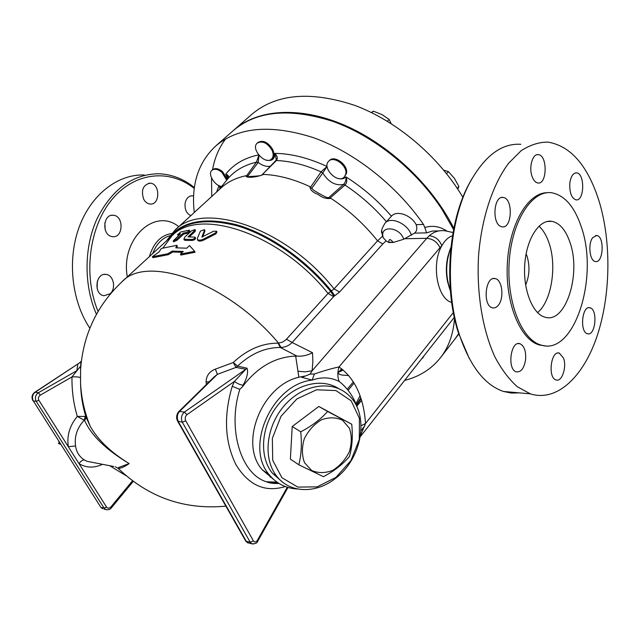 <?xml version="1.0" encoding="UTF-8"?>
<svg xmlns="http://www.w3.org/2000/svg" width="640" height="640" viewBox="0 0 640 640"><rect width="100%" height="100%" fill="white"/><g stroke="black" fill="none" stroke-linecap="round" stroke-linejoin="round"><path stroke-width="0.96" d="M194.392 187.592C183.696 178.952 171.912 174.344 159.048 173.768C132.96 173.96 112.312 188.896 97.104 218.576C83.92 247.256 83.704 285.32 96.448 314.328M98.072 311.464C82.952 275.304 89.152 226.704 112.088 199.36C134.952 171.824 169.688 168.784 194.272 188.456M178.76 226.704C155.024 207.016 120.36 238.84 127.304 276.896M190.848 215.632C186.656 213.664 184.72 209.704 185.048 203.736C186.008 198.608 188.424 195.952 192.312 195.784L193.64 196.024M143.712 199.264C140.872 190.272 142.968 184.912 150.008 183.168C160.272 183.16 160.4 205.216 150.136 204.048C147.472 203.776 145.336 202.184 143.712 199.264M111.624 236.496C101.56 234.608 103.144 213.816 113.24 215.256C124.152 215.712 123.36 238.336 112.496 236.656L111.624 236.496M110.128 293.784L103.904 295.728C93.184 294.296 95.64 272.192 106.256 274.448C113.64 275.208 116.296 288.632 110.128 293.784M144.224 174.976C117.912 174.064 91.184 194.392 79.152 227.144C67.112 259.848 71.68 301.224 89.84 328.192M97.176 288.736L97.304 281.136M105.16 229.624L104.84 222.88M471.696 179.152L468.816 184.336C448.264 222.296 443.584 287.224 458.28 332.488L469.288 358.512M519.312 392.872L511.4 393.072L503.48 391.464C484.568 385.024 469.784 365.84 459.128 333.912C444.128 287.656 448.912 221.216 469.904 182.456C484.672 155.816 501.64 143.096 520.816 144.296M598.992 200.864C587.696 165.496 570.656 145.904 547.864 142.096C538.864 142.104 529.96 144.984 521.136 150.72L508.656 163.208C492.904 184.072 481.664 217.808 478.6 255.184C476.352 292.728 482.56 330.248 495.008 357.112C501.68 369.608 509.152 379.504 517.424 386.816L530.344 393.848C556.784 402.24 583.28 377.048 597 336.368C610.712 295.528 611.584 241.936 598.992 200.864M590.12 307.816C598.08 309.648 595.448 336.368 587.544 333.744C579.496 332.368 581.968 305.208 589.904 307.76L590.12 307.816M563.528 358.128C567.016 367.024 561.896 382.256 556.104 379.952C547.504 378.024 550.928 350 559.352 353.12L563.528 358.128M525.616 359.432C524.2 368.184 521.12 372.32 516.368 371.856C506.904 369.656 510.64 340.296 519.92 343.72C524.192 345.76 526.088 351 525.616 359.432M498.456 305.08C496.648 307.392 494.672 308.304 492.52 307.824C482.36 306.008 485.2 275.552 495.232 278.616C502.2 279.632 504.392 297.96 498.456 305.08M501.16 226.584C491.672 223.88 493.648 195.288 503.168 197.48C513.432 198.32 512.176 229.216 501.984 226.808L501.16 226.584M532.032 176.32C528.672 167.192 532.6 153.584 538.224 154.632C547.696 154.952 547.296 184.8 537.872 182.984C535.416 182.552 533.472 180.328 532.032 176.32M569.792 183.368C570.784 176.496 573.032 173 576.544 172.872C585.136 173.248 584.512 201.616 575.96 199.848C571.496 198.096 569.44 192.608 569.792 183.368M592.672 237.688L596.72 235.488C604.824 236.256 603.384 263.624 595.344 261.52C589.704 261.048 587.744 243.84 592.672 237.688M547.416 192.712C528.08 192.32 509.248 224.224 507.32 263.936C505.176 303.624 520.488 340.16 539.6 345.024L544.856 345.784M581.328 226.984C574.56 206.744 564.744 195.352 551.896 192.808C532.264 189.64 511.992 220.456 509.248 261.128C506.272 301.76 521.736 340.176 541.32 345.12C574.256 355.928 599.176 277.312 581.328 226.984M569.96 242.368C565.728 230.024 559.712 223.024 551.928 221.344C539.328 219.032 526.472 238.688 524.76 264.336C522.888 289.944 532.68 314.376 545.272 317.256C565.704 323.72 581.456 274 569.96 242.368M537.544 312.632C551.544 301.344 557.2 265.776 548.912 242.656C546.424 235.424 543.112 229.928 538.968 226.152M525.616 284.976C529.568 275.704 530.016 266.024 526.952 255.952L526.112 253.84M159.168 251.816L161.32 248.464L176.824 245.328L175.792 247.824L186.76 248.2L189.528 245.592L194.664 251.32L180.472 254.104L183.272 251.472L172.312 251.064L167.768 253.752L152.312 256.76L159.168 251.816M182.4 252.296L172.824 252.008L168.296 254.688L152.96 257.664L152.312 256.76M168.296 254.688L167.768 253.752M172.824 252.008L172.312 251.064M194.664 251.32L194.992 252.264L180.888 255.056L180.472 254.104M176.704 247.792L177.336 246.272L176.824 245.328M204.528 230.176L204.488 229.632L200.416 231.128L197.376 238.336L197.456 239.48C198.672 240.48 200.672 240.352 203.472 239.112L215.48 232.952L216.608 231.256L213.512 231.256L201.848 237.048L204.528 230.176L204.936 231.12L202.536 237.032M204.584 229.848L204.936 231.12M216.696 231.528L216.912 232.192L215.776 233.896L203.816 240.056C201.04 241.296 199.056 241.424 197.856 240.432L197.664 239.976M177.848 234.52L180.536 232.04L189.192 230.16C189.104 231.088 188.032 231.904 185.96 232.6L183.16 233.12L176.384 239.392L173.176 240.944L180.456 233.76L177.848 234.52L178.472 235.424L177.408 234.568M189.192 230.16L189.736 231.088C189.64 232.016 188.568 232.832 186.512 233.528L183.736 234.032L176.96 240.312L173.704 241.76M183.736 234.032L183.16 233.12M194.552 230.608L194.968 229.576L191.536 230.816L184.76 237.112L183.88 239.192L191.728 239.488C193.968 239.136 195.104 238.36 195.12 237.168L188.008 236.864L194.552 230.608L195.04 231.544L189.328 236.864M195.056 229.736L195.464 230.504L195.04 231.544M195.12 237.168L195.544 238.112C195.528 239.304 194.4 240.072 192.168 240.432L185.536 240.4L184.216 239.816M58.776 441.296L59.32 443.608L58.376 443.464L60.696 444.304M60.392 443.824L58.376 443.464M335.992 477.352L317.104 486.872L297.816 487.096L281.92 477.72L272.728 460.336L272.344 438.344L280.984 416.328L296.856 398.936L316.56 389.784L335.952 390.56L351.184 400.832L359.424 418.32L359.296 439.544L350.968 460.512L335.992 477.352M335.56 478.312C362.48 458.36 369.824 413.968 348.568 395.152C332.784 379.928 303.664 383.832 284.952 404.896C266.056 425.76 262.536 458.76 276.816 476.336C289.976 493.464 316.28 493.808 335.56 478.312M281.8 481.48L272.328 473.152C258.888 456.544 261.072 426.112 277.696 405.296C294.176 384.336 321.384 377.328 338.632 388.6M298.808 464.784L290.384 459.128L292.216 426.496L318.848 406.464L351.736 424.224C352.936 436.208 352.184 446.952 349.48 456.448C342.792 464.36 334.112 471.104 323.432 476.68L298.808 464.784C301.32 455.088 301.96 444.096 300.736 431.8C311.68 426.104 320.64 419.328 327.616 411.48L351.736 424.224M349.424 428.232L342.616 420.304C336.192 417.232 329.136 417.064 321.448 419.792C314.096 424.24 308.384 430.568 304.296 438.776C301.736 447.416 301.808 455.392 304.512 462.688L311.608 470.448C318.144 473.28 325.176 473.256 332.712 470.376C339.848 465.912 345.392 459.688 349.352 451.712C351.888 443.328 351.912 435.496 349.424 428.232M318.848 406.464L327.616 411.48M292.216 426.496L300.736 431.8M222.544 186.432C215.544 186.992 207.04 174.088 211.96 170.28C214.576 168.416 217.888 169.112 221.904 172.36L226.672 180.2M211.96 170.28L212.672 169.64C215.288 167.776 218.6 168.472 222.616 171.72L227.344 179.376M423.352 356.64L421.248 359.312M423.944 355.88L422.616 358.192M345.712 174.272L344.28 177C337.848 184.28 321.488 167.704 328.72 161.224C333.84 155.304 348.048 166.192 345.712 174.272M328.72 161.224L329.424 160.528C334.552 154.6 348.752 165.48 346.416 173.568L344.28 177M457.8 189.168L458.896 186.48L454.328 178.28L448.376 171.592L443.824 170.216M391.136 123.6L389.144 119.448L381.968 114.568L373.36 111.16L371.408 112.536M446.56 173.608L448.376 171.592M457.256 188.344L458.896 186.48M371.76 112.712L373.36 111.16M387.344 121.248L389.144 119.448M272.112 150.384C273.664 154.112 273.488 156.984 271.584 159C265.416 165.464 250.344 148.768 257.248 143.088C262.52 140.472 267.48 142.904 272.112 150.384M257.248 143.088L257.976 142.432C263.248 139.808 268.208 142.24 272.832 149.72C274.384 153.44 274.208 156.312 272.296 158.336L271.584 159M175.056 230.096L220.952 188.04C227.56 181.928 235.968 177.816 246.16 175.712L247.816 176.12L258.184 162.44L259.008 155.4M249.968 176.944L249.488 176.624C249.752 176.224 259.008 176.448 261.816 175.072L276.48 160.424C277.96 158.128 277.368 155.784 274.704 153.384L276.32 159.592M276.48 160.424L275.744 160.616M276.464 158.856L275.704 160.672M322.688 173.112L327.032 166.496L321.136 171.776L310.408 187.424L311.776 188.296L322.688 173.112L321.08 171.864C305.336 164.864 290.44 161.08 276.4 160.504L275.608 160.768M246.16 175.712C245.08 178.304 256.584 177.504 263.616 174.424C278.104 174.992 293.56 179.064 309.976 186.656C310.072 189.832 312.784 192.432 318.112 194.464C322.296 197.76 326.576 199.056 330.944 198.36C348.664 209.984 364.208 224.136 377.568 240.84L382.8 243.944L386.096 240.872L383.336 237.864C378.744 225.08 399.64 226.264 403.728 239.24L393.28 242.456L388.832 242.528L386.096 240.872M348.68 375.504C345.064 375.12 337.176 375.744 338.432 371.728L338 371.656M383.336 237.856L382.536 236.24L377.568 240.84L334.048 288.896L328.024 293.448L286.04 339.68L282.328 342.248L278.04 343.152C262.016 343.136 247.08 349.592 233.24 362.52L215.376 369.136C209.352 371.456 206.248 375.768 206.072 382.088L206.416 384.496M454.904 339.064L458.848 333.432M453.608 229.568L441.64 208.816C415.808 169.528 373.64 135.856 332.688 121.312C289.736 107.72 256.632 110.784 233.36 130.52L215.8 145.928M462.88 197.344C439.016 156.768 396.864 121.032 354.832 105.4C310.552 90.752 276.192 93.744 251.76 114.376L234.288 129.704M453.84 228.376C432.072 184.872 388.472 143.872 343.696 124.84C298.848 105.832 257.064 109.448 233.944 130L233.824 130.112M225.648 138.92C218.944 147.824 214.584 158.104 212.552 169.744M211.512 177.936L211.752 196.472M455.384 338.456L458.888 333.504M218.584 190.208L227.928 178.648M228.024 178.536C229.144 176.408 228.368 174.976 225.696 174.24L228.024 176.336L227.984 178.584M258.832 155.192L256.44 162.12L246.448 175.984M219.176 185.696L220.04 188.424M220.528 187.8L219.304 185.752M343.432 184.56L328.608 197.696L329.824 198.264L344.992 185.064L343.544 184.456L345.08 184.984C347 182.808 347.28 180.104 345.936 176.888C346.232 179.904 345.432 182.424 343.544 184.456C335.448 185.952 328.528 182.136 322.776 172.992L321.136 171.776M386.392 221.704C374.2 207.464 360.4 195.248 344.992 185.064L345.08 184.984M385.064 223.16L391.416 216.208C396.432 209.968 410.92 214.808 416.168 224.648C417.416 228.448 416.856 231.28 414.48 233.144L403.728 239.24M329.824 198.264L330.944 198.36M382.536 236.24L381.76 230.688M313.696 190.248C316.12 191.856 327.464 198.368 327.52 197.528L328.608 197.696M311.776 188.296L313.704 190.256M309.976 186.656L310.408 187.424M194.28 212.488C191.08 184.808 198.136 162.72 215.464 146.224C238.136 126.968 270.776 124.112 313.392 137.648C354.12 152.112 396.608 185.392 423.496 224.44L416.168 224.648M262.608 174.792L263.616 174.424M258.104 162.544L256.384 162.192C244.424 165.024 234.944 170.496 227.96 178.616L224.448 182.952M270.528 166.128C266.688 166.992 262.576 165.76 258.184 162.44L256.44 162.12M247.816 176.12L248.512 176.216M341.336 369.936L338.768 372.136L341.6 368.776M454.536 318.392C453.344 333.936 448.776 346.896 440.816 357.28C431.696 368.888 419.64 376.592 404.632 380.4M342.032 369.112L341.312 369.968M339.792 371.784L343.072 369.952M446.776 230.968C440 226.496 432.896 225.28 425.448 227.328L424.784 227.536L426.584 232.872L432.368 231.048L438.472 230.912M453.056 232.528L444.912 230.76C439.032 230.08 433.8 231.76 429.224 235.792L426.768 238.312L405.232 238.712M214.2 376.864L217.376 374.328L236.056 367.392L245.76 369.312L247.056 368.208L237.56 366.104L236.056 367.392L233.24 362.52L237.56 366.104C250.76 353.704 265.016 347.488 280.32 347.464L281.024 347.456L278.544 343.144C227.6 282.336 146.792 254.144 122 281.768C96.928 305.448 83.12 334.744 80.584 369.632L80.552 366.2L71.976 376.912C76.416 376.672 79.272 376.968 80.544 377.808L80.584 369.632M287.28 487.248L257.416 540.288C256 542.296 254.656 542.496 253.408 540.888L185.72 420.744C184.752 418.368 185.168 416.344 186.96 414.672L184.392 412.104L245.76 369.312L234.472 381.368C237.248 383.6 240.136 384.872 243.144 385.176C247.072 377.888 248.376 372.232 247.056 368.208M186.96 414.672L234.472 381.368L232.224 386.336L239.784 389.296L242.368 386.912L243.144 385.176M278.904 483.416L266.384 481.752C241.752 474.4 227.776 431.392 238.976 392.12L239.784 389.296M269.272 481.864L268.736 482.504M209.296 381.672L206.072 382.088M248.904 543.072L247.648 542.784L246.256 541.312L178.344 421.656C176.664 417.696 177.064 414.304 179.552 411.464L217.376 374.328L215.376 369.136M81.056 361.496L77.816 364.224L76.832 370.68L38.4 392.712L40.328 395.12L71.976 376.912C71.776 390.776 73.56 403.944 77.328 416.416C69.72 425.504 66.712 435.608 68.312 446.728L75.544 445.968C74.296 436.344 77.2 427.744 84.256 420.184L85.208 416.424L77.328 416.416L84.632 420.512C91.28 435.416 106.12 449.776 129.16 463.592L118.704 467.44L118.192 468.36C120.664 468.536 124.328 466.944 129.16 463.592C110.864 452.352 97.888 439.928 90.232 426.312L86.048 417.184C82.696 406.488 80.864 395.192 80.56 383.296L80.544 377.808M115.224 466.768L118.176 468.368C148.496 497.448 184.4 510.04 225.872 506.136M84.632 420.512L86.144 417.664L85.208 416.424M80.984 364.336L80.512 364.296M79.584 362.856L35.128 392.272L38.4 392.712C35.384 395.088 34.656 397.968 36.208 401.336L38.864 400.28C37.944 398.256 38.432 396.536 40.328 395.12M38.864 400.28L79.064 463.68C80.744 461.112 82.496 459.864 84.336 459.928C79.4 456.776 76.472 452.12 75.544 445.968M94.64 462.792L86.944 461.304L84.336 459.928M185.72 420.744L182.32 422.216C180.712 418.256 181.4 414.888 184.392 412.104L179.552 411.464L178.448 411.928M100.64 506.992L33.32 400.928L36.208 401.336L104.08 508.104L105.568 509.456C108.192 510.144 110.152 509.568 111.456 507.744L110.928 506.912C109.304 508.496 107.864 508.576 106.616 507.152L79.064 463.68C86.312 467.984 94.128 468.192 102.52 464.312M104.016 509.096L106.976 509.8M94.528 462.768L113.728 466.48M242.368 386.912C257.168 367.232 274.936 356.952 295.672 356.08L298.856 377.224C261.632 385.72 238.888 443.456 262.144 469.672L273.392 479.24M278.04 343.152L280.32 347.464L297.064 356.128L295.672 356.08M424.784 227.536L423.496 224.44M281.024 347.456C285.368 347.216 289.072 345.568 292.136 342.504L286.496 339.208M297.064 356.128C302.392 356.48 307.544 355.352 312.52 352.728L292.136 342.504L333.976 296.208L330.464 291.176C305.184 260.312 269.216 235.312 237.432 225.896C204.368 217.344 181.16 221.928 167.832 239.664M333.976 296.208L334.768 295.744L331.256 290.72C305.536 259.248 268.744 233.88 236.504 224.728C202.952 216.504 179.768 221.752 166.96 240.464M297.536 488.984C285.976 488.424 276.552 483.688 269.264 474.776C244.176 446.648 272.448 384.024 312.152 380.112C321.672 376.776 330.68 377.232 339.16 381.464C337.48 377.128 337.416 372.288 338.984 366.944C331.992 368.408 323.768 370.768 314.336 374.016L310.144 374.072L305.736 375.904L298.856 377.224M305.736 375.904L301.768 377.28L312.152 380.112L314.336 374.016M298.048 371.256L305.184 371.848L312.12 370.792L312.864 361.48L312.52 352.728M310.144 374.072L312.12 370.792L426.768 238.312C432.728 238.792 437.144 241.92 440.008 247.688L441.824 245.784C439.344 239.632 435.144 236.296 429.224 235.792M339.16 381.464C347.784 388.144 353.936 397.144 357.616 408.472M361.112 425.72L365.528 423.504C363.64 397.008 354.792 378.16 338.984 366.944L440.008 247.688M360.52 435.424L365.528 423.504L453.328 312.56M452.504 235.728C448.384 237.096 444.816 240.448 441.824 245.784C431.016 263.88 437.328 298.944 451.664 302.392M169.856 235.72C162.096 238.04 156.368 244 152.68 253.584M149.408 256.592C153.496 242.912 160.928 235.216 171.696 233.496M203.816 240.056L203.472 239.112M215.776 233.896L215.48 232.952M176.96 240.312L176.384 239.392M186.512 233.528L185.96 232.6M185.536 240.4L185.04 239.464M192.168 240.432L191.728 239.488M327.248 167.416L327.032 166.496C308.448 157.88 291 153.504 274.704 153.384C274.832 159.056 272.064 161.304 266.416 160.136M334.768 295.744L339.584 292L334.048 288.896C285.712 227.328 202.216 200.24 174.8 230.336L166.28 241.088M358.928 403.736L361.56 400.168M361.064 398.56L356.544 405.304M258.584 154.88C244.376 157.912 233.416 164.368 225.696 174.24L227.912 178.672M391.416 216.208C378.032 200.712 362.872 187.608 345.936 176.888C344.056 178.832 341.44 179.36 338.08 178.448M218.968 185.6L216.64 191.992M361.016 430.624L364.88 425.744M354.112 383.032L348.104 390.32M414.48 233.144L426.584 232.872M411.408 235.232C408.144 223.808 390.664 215.96 385.008 223.216C382.056 227.976 380.968 231.24 381.736 233.024M391.04 242.336L390.904 242.04C389.824 242.184 389.864 242.288 391.04 242.336M393.28 242.456C390.208 238.656 388.72 238.68 388.832 242.528M232.224 386.336C223.488 415.944 224.776 442.128 236.08 464.88C248.808 485.464 265.192 492.68 285.248 486.544M257.416 540.288L257.776 541.136C257.128 543.208 255.088 544.064 251.664 543.72L252.96 544.056M109.712 465.704L126.128 475.752M132.472 480.84L110.928 506.912M32.832 400.576L32.976 400.792C31.312 397.52 31.872 394.72 34.648 392.376L35.128 392.272C32.336 394.68 31.736 397.56 33.32 400.928L100.8 507.248L102.616 508.76L101.16 507.424L104.08 508.104L106.616 507.152M253.408 540.888L250.208 542.24L251.664 543.72L247.64 542.776M177.576 421.072L182.32 422.216L250.208 542.24L246.256 541.312L245.44 540.6M333.536 296.544L328.024 293.448C280.152 233.16 198.504 206.656 171.768 236.048L163.048 247.864M339.584 292L382.8 243.944M300.952 376.84L301.768 377.28M360.072 395.68L355.936 403.72M356.368 404.84L360.824 397.832M448.112 255.512C445.88 264.648 445.792 273.768 447.824 282.872M450.88 247.792C445.288 261.992 445.104 276.184 450.344 290.376M450.864 247.984C445.488 262.056 445.312 276.12 450.328 290.184M104.296 274.424L106.256 274.448M111.536 215.336L113.24 215.256M148.616 183.272L150.008 183.168M191.08 195.856L192.312 195.784M458.28 332.488L459.128 333.912M468.816 184.336L469.904 182.456M503.48 391.464L530.344 393.848M588.664 307.72L589.904 307.76M557.864 353.032L559.352 353.12M518.152 343.624L519.92 343.72M493.368 278.592L495.232 278.616M501.552 197.552L503.168 197.48M536.936 154.728L538.224 154.632M575.424 172.944L576.544 172.872M595.608 235.504L596.72 235.488M539.6 345.024L541.32 345.12M547.208 221.48L551.928 221.344M197.856 240.432L197.456 239.48M173.176 240.944L173.776 241.864M184.392 240.136L183.88 239.192M272.328 473.152L276.816 476.336M356.832 406.096L361.632 400.4M455.856 337.84L459.024 333.736M218.64 190.16L223.936 183.584M275.744 160.624L261.824 175.072M278.968 483.464C273.368 483.64 269.176 483.072 266.4 481.76L276.976 482.144M270.96 476.784L270.184 477.248M287.976 487.456L257.792 541.112M90.184 426.216L85.936 416.952C82.64 406.352 80.848 395.136 80.56 383.296C81.336 398.144 84.56 412.48 90.232 426.312M81.064 361.472L80.584 369.568M79.576 362.856L81.024 361.416M79.392 362.976L34.696 392.344M247.576 542.736L245.672 541L177.776 421.416C176.048 418.28 176.28 415.12 178.464 411.92L214.2 376.856M111.456 507.744L133.224 481.4M353.368 381.84L347.232 389.264M455.376 338.456L440.816 357.28M269.264 474.776L262.144 469.672M122.232 281.56L171.768 236.048M360.328 436.648L454.304 317.336M450.928 247.336C445.136 261.824 444.952 276.32 450.384 290.824"/></g></svg>
